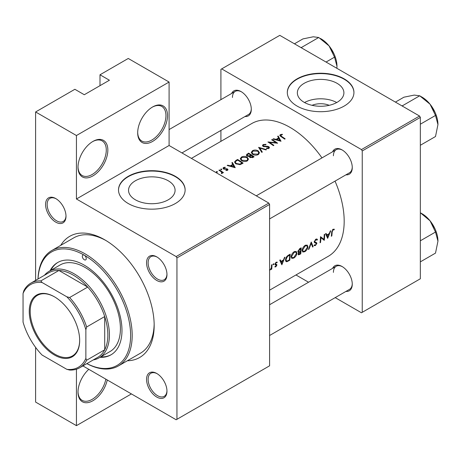 <?xml version="1.0" encoding="UTF-8"?>
<svg xmlns="http://www.w3.org/2000/svg" width="461" height="461" viewBox="0 0 461 461"><rect width="100%" height="100%" fill="white"/><g stroke="black" fill="none" stroke-linecap="round" stroke-linejoin="round"><path stroke-width="0.69" d="M137.683 132.808A21.097 12.182 -60 0 1 152.603 106.969A21.097 12.182 -60 0 1 167.522 115.584A21.097 12.182 -60 0 1 152.603 141.423A21.097 12.182 -60 0 1 137.683 132.808M137.689 132.347A19.984 11.542 120 0 0 141.821 141.054A19.984 11.542 120 0 0 157.224 135.701A19.984 11.542 120 0 0 165.948 115.584A19.984 11.542 120 0 0 161.811 106.433A19.984 11.542 120 0 0 152.205 107.206M78.013 167.262A21.097 12.182 -60 0 1 92.932 141.423A21.097 12.182 -60 0 1 107.845 150.038A21.097 12.182 -60 0 1 92.932 175.877A21.097 12.182 -60 0 1 78.013 167.262M78.018 166.801A19.984 11.542 120 0 0 82.15 175.503A19.984 11.542 120 0 0 97.553 170.149A19.984 11.542 120 0 0 106.278 150.038A19.984 11.542 120 0 0 102.14 140.887A19.984 11.542 120 0 0 92.528 141.66M107.263 379.985A21.097 12.182 -60 0 1 90.846 401.756A21.097 12.182 -60 0 1 78.013 392.104A21.097 12.182 -60 0 1 88.8 369.324M312.028 105.315A14.746 8.511 180 0 1 329.223 105.315M337.083 102.33A23.275 13.438 0 0 0 343.9 92.828A23.275 13.438 0 0 0 329.534 80.416A23.275 13.438 0 0 0 304.168 83.326A23.275 13.438 0 0 0 297.351 92.828A23.275 13.438 0 0 0 311.722 105.241A23.275 13.438 0 0 0 337.083 102.33M336.732 102.532A23.275 13.438 0 0 0 304.525 102.532M344.183 106.065A33.313 19.229 0 0 0 353.939 92.465A33.313 19.229 0 0 0 333.372 74.699A33.313 19.229 0 0 0 297.074 78.866A33.313 19.229 0 0 0 287.312 92.465A33.313 19.229 0 0 0 307.879 110.237A33.313 19.229 0 0 0 344.183 106.065M353.939 92.649A33.313 19.229 0 0 0 333.228 75.028A33.313 19.229 0 0 0 297.074 79.229A33.313 19.229 0 0 0 287.318 92.649M168.271 199.792A23.275 13.438 0 0 0 175.088 190.289A23.275 13.438 0 0 0 160.722 177.877A23.275 13.438 0 0 0 135.361 180.787A23.275 13.438 0 0 0 128.544 190.289A23.275 13.438 0 0 0 142.91 202.702A23.275 13.438 0 0 0 168.271 199.792M175.37 203.526A33.313 19.229 0 0 0 185.126 189.926A33.313 19.229 0 0 0 164.565 172.16A33.313 19.229 0 0 0 128.262 176.327A33.313 19.229 0 0 0 118.506 189.926A33.313 19.229 0 0 0 139.066 207.698A33.313 19.229 0 0 0 175.37 203.526M185.126 190.111A33.313 19.229 0 0 0 164.421 172.489A33.313 19.229 0 0 0 128.262 176.69A33.313 19.229 0 0 0 118.506 190.111M45.581 204.477A14.435 8.333 60 0 1 55.793 198.587A14.435 8.333 60 0 1 65.998 216.267A14.435 8.333 60 0 1 55.793 222.156A14.435 8.333 60 0 1 45.581 204.477M56.19 198.824A13.323 7.693 -120 0 0 49.915 198.38A13.323 7.693 -120 0 0 47.155 204.477A13.323 7.693 -120 0 0 52.969 217.886A13.323 7.693 -120 0 0 63.238 221.459A13.323 7.693 -120 0 0 65.992 215.8M146.558 262.776A14.435 8.333 60 0 1 156.763 256.881A14.435 8.333 60 0 1 166.968 274.56A14.435 8.333 60 0 1 156.763 280.455A14.435 8.333 60 0 1 146.558 262.776M157.166 257.123A13.323 7.693 -120 0 0 150.885 256.673A13.323 7.693 -120 0 0 148.125 262.776A13.323 7.693 -120 0 0 153.945 276.185A13.323 7.693 -120 0 0 164.208 279.752A13.323 7.693 -120 0 0 166.963 274.093M146.558 379.368A14.435 8.333 60 0 1 156.763 373.473A14.435 8.333 60 0 1 166.968 391.153A14.435 8.333 60 0 1 156.763 397.048A14.435 8.333 60 0 1 146.558 379.368M157.166 373.715A13.323 7.693 -120 0 0 150.885 373.266A13.323 7.693 -120 0 0 148.125 379.368A13.323 7.693 -120 0 0 153.945 392.778A13.323 7.693 -120 0 0 164.208 396.345A13.323 7.693 -120 0 0 166.963 390.686M332.623 268.342A14.435 8.333 60 0 1 342.062 266.493A14.435 8.333 60 0 1 352.267 284.172A14.435 8.333 60 0 1 345.946 291.421M342.46 266.735A13.323 7.693 -120 0 0 336.184 266.285A13.323 7.693 -120 0 0 333.424 272.388M332.623 151.75A14.435 8.333 60 0 1 342.062 149.9A14.435 8.333 60 0 1 352.267 167.579A14.435 8.333 60 0 1 345.946 174.828M342.46 150.142A13.323 7.693 -120 0 0 336.184 149.692A13.323 7.693 -120 0 0 333.424 155.795M231.653 93.456A14.435 8.333 60 0 1 241.091 91.606A14.435 8.333 60 0 1 251.297 109.286A14.435 8.333 60 0 1 244.975 116.535M241.489 91.843A13.323 7.693 -120 0 0 235.214 91.399A13.323 7.693 -120 0 0 232.453 97.496M60.731 245.367A69.957 40.389 60 0 1 104.705 239.789A69.957 40.389 60 0 1 154.17 325.466A69.957 40.389 60 0 1 127.351 360.761M105.897 240.498A66.626 38.465 -120 0 0 73.748 237.853L51.765 250.542A66.626 38.465 60 0 1 85.078 253.844A66.626 38.465 60 0 1 128.602 312.552A66.626 38.465 60 0 1 118.391 365.942A66.626 38.465 60 0 1 86.858 363.631M327.656 238.372L330.773 230.736L330.237 231.042L329.321 233.514L326.832 234.954L326.1 233.433L325.558 233.744L327.656 238.372M314.016 245.448L315.364 245.609L316.874 243.437L316.649 242.699L314.892 241.99L314.725 241.501L315.843 239.829L317.007 240.164L317.485 239.582L317.012 239.063L315.86 239.184L314.229 241.777L314.713 242.757L316.131 243.201L314.258 242.123L316.379 243.748L315.491 244.97L314.5 244.826L314.016 245.448L314.287 245.696M315.739 239.265L317.007 240.164M314.241 241.65L315.088 242.14L314.246 241.616M314.788 245.05L314.5 244.826M304.773 251.723C306.565 250.53 307.62 248.923 307.936 246.894L307.228 245.114L305.194 245.344C303.442 246.56 302.428 248.197 302.157 250.26L302.779 252.023L304.773 251.723L304.214 251.401M293.784 258.074C295.576 256.881 296.63 255.267 296.947 253.239L296.233 251.458L294.199 251.694C292.447 252.905 291.438 254.541 291.168 256.604L291.79 258.367L293.784 258.074L293.225 257.751M271.742 269.143A76.618 44.233 -120 0 0 272.007 264.66L271.517 264.948A76.618 44.233 60 0 1 271.46 266.475L271.281 268.06L269.846 270.169L271.31 268.78A76.618 44.233 60 0 1 271.252 269.431L271.742 269.143L271.299 268.89M274.825 266.844L275.793 266.879L276.911 265.133L276.773 264.556L275.419 263.876L276.156 262.741L276.934 262.758L277.28 262.148L276.145 262.194L274.923 264.188L275.079 264.775L276.416 265.444L274.923 266.907M275.845 266.337L275.298 266.349M274.952 264.522L276.306 265.115M276.496 264.395L275.574 264.257M331.816 235.969A76.618 44.233 -120 0 0 332.168 231.952L333.003 229.918L334.046 229.866L334.352 229.221L333.049 229.261L331.678 232.177A76.618 44.233 60 0 1 331.321 236.257L331.816 235.969L331.384 235.721M281.855 264.816L284.973 257.175L284.437 257.486L283.521 259.958L281.031 261.399L280.294 259.877L279.758 260.188L281.855 264.816M273.425 264.787L273.897 264.003L273.454 263.75L272.981 264.533L273.425 264.787M273.897 264.003L273.454 263.75L273.897 264.003M290.188 254.167L288.488 255.152C286.736 256.195 285.751 257.739 285.532 259.779L286.097 261.6L286.921 261.692L289.75 260.258A76.618 44.233 -120 0 0 290.188 254.167M300.739 253.913A76.618 44.233 -120 0 0 301.183 247.822L299.696 248.675L297.869 251.452L298.209 252.363L298.832 252.409L298.083 254.063L298.359 254.875L300.739 253.913L300.249 253.625M313.14 246.75L311.256 242.002L308.421 249.476L308.951 249.171L311.175 243.339L312.616 247.056L313.14 246.75L312.339 246.289M324.717 234.234L324.221 234.516A76.618 44.233 60 0 1 323.922 239.328L320.487 236.672A76.618 44.233 60 0 1 320.049 242.763L320.539 242.48A76.618 44.233 -120 0 0 320.937 237.715L324.273 240.325A76.618 44.233 -120 0 0 324.717 234.234M269.593 290.182L328.313 256.281A76.618 44.233 -120 0 0 344.183 221.205A76.618 44.233 -120 0 0 335.032 181.133M321.98 157.893A76.618 44.233 -120 0 0 251.694 123.577L191.401 158.388M281.008 141.256L278.19 136.03L277.655 136.341L278.582 137.931L276.087 139.372L273.511 138.732L272.975 139.043L281.008 141.256M268.475 147.047L268.365 148.01L266.591 148.125L266.481 148.621L268.878 148.448L269.478 147.589L268.947 146.742L267.801 146.339L263.554 146.114L263.196 145.572L263.698 144.904L265.818 144.783L266.003 144.339L263.133 144.558L262.465 145.492L263.052 146.391L268.475 147.047L268.751 148.517M258.287 154.562L259.468 152.804L258.229 150.874C256.31 149.825 254.386 149.773 252.467 150.718L251.262 152.412L252.478 154.228C254.409 155.357 256.345 155.472 258.287 154.562M247.292 160.906L248.473 159.149L247.234 157.218C245.315 156.17 243.396 156.118 241.472 157.063L240.273 158.757L241.483 160.572C243.414 161.707 245.35 161.817 247.292 160.906M235.208 167.7L232.39 162.474L231.854 162.785L232.776 164.375L230.287 165.816L227.711 165.176L227.175 165.482L235.208 167.7M221.718 169.648L221.718 169.101L220.802 169.083L220.802 169.625L221.718 169.648L221.718 169.101L221.718 169.648M220.802 169.083L220.802 169.625L220.802 169.083M217.35 172.172L217.35 171.619L216.434 171.601L216.434 172.149L217.35 172.172L217.35 171.619L217.35 172.172M216.434 171.601L216.434 172.149L216.434 171.601M223.441 172.587A76.618 44.233 -120 0 0 219.424 169.959L218.935 170.242A76.618 44.233 60 0 1 220.283 171.089L221.574 172.039L221.47 173.636L222.041 173.486L222.358 172.46A76.618 44.233 60 0 1 222.951 172.869L223.441 172.587M222.433 172.858L222.358 173.169M221.891 172.662L221.637 173.613M225.971 170.489L227.573 170.293L227.999 169.688L227.532 168.98L223.948 168.628L224.011 167.816L225.227 167.62L225.181 167.199L223.493 167.527L222.991 168.213L223.476 168.928L227.06 169.279L227.077 169.948L225.959 170.063L225.971 170.489M227.06 169.279L227.077 170.461M223.948 169.141L224.011 167.816M237.605 159.466L235.899 160.445L234.522 162.024L235.773 163.782L240.048 164.646L243.103 163.142A76.618 44.233 -120 0 0 237.605 159.466L237.605 160.134M249.378 156.849L249.378 156.285L249.914 157.455L253.02 157.414L254.092 156.798A76.618 44.233 -120 0 0 248.6 153.115L246.283 155.023L246.917 155.968L249.32 156.567M266.493 149.641L258.604 147.341L261.773 152.366L262.303 152.061L259.802 148.044L265.968 149.94L266.493 149.641M272.134 139.527L271.638 139.816A76.618 44.233 60 0 1 275.955 142.651L267.904 141.971A76.618 44.233 60 0 1 273.402 145.653L273.892 145.365A76.618 44.233 -120 0 0 269.57 142.414L277.626 143.21A76.618 44.233 -120 0 0 272.134 139.527L272.134 140.115M285.169 138.859A76.618 44.233 -120 0 0 281.51 136.335L280.853 134.998L282.409 134.693L282.282 134.26L280.317 134.635L279.764 135.367L280.962 136.583A76.618 44.233 60 0 1 284.673 139.141L285.169 138.859M280.565 136.318L280.853 134.998M131.402 393.919L76.44 425.653L35.612 402.078L35.612 347.387M35.612 280.386L35.612 111.96L74.872 89.29L84.294 94.73L109.418 80.226L99.997 74.786L99.997 85.665M176.943 419.303L269.593 365.815L269.593 204.43L176.943 257.924L176.943 419.303L176.154 419.758L82.899 365.913M335.205 297.622L361.453 312.777L420.34 278.778L420.34 117.399L362.242 150.943L361.453 149.583L419.556 116.039L279.798 35.347L220.911 69.346L220.911 99.657M361.453 149.583L221.695 68.896M220.911 141.348L220.911 130.428M308.559 282.236L295.956 274.963M362.242 312.322L362.242 150.943M419.556 116.039L420.34 117.399M269.593 335.504L349.507 289.364A13.323 7.693 -120 0 0 352.262 283.705M181.945 152.925L248.537 114.478A13.323 7.693 -120 0 0 251.291 108.819M269.593 218.912L349.507 172.771A13.323 7.693 -120 0 0 352.262 167.113M176.943 257.924L176.154 256.564L76.44 198.991L76.44 135.528L35.612 111.96M176.154 256.564L268.803 203.071L169.089 145.503L76.44 198.991M99.997 74.786L128.262 58.466L169.089 82.041L169.089 145.503M76.44 425.653L76.44 369.203M268.803 203.071L269.593 204.43M118.391 365.942L140.375 353.247A66.626 38.465 -120 0 0 154.158 324.083M76.44 135.528L169.089 82.041M78.018 391.643A19.984 11.542 120 0 0 82.15 400.35A19.984 11.542 120 0 0 95.888 396.616A19.984 11.542 120 0 0 105.84 379.161M219.424 170.547L219.424 169.959M223.493 168.939L223.493 167.527M225.181 167.62L225.181 167.199M224.467 169.239L224.467 168.795M225.487 169.181L225.487 168.714M226.731 169.141L226.731 168.674M227.532 170.311L227.532 168.98M227.711 165.614L227.711 165.176M230.287 166.265L230.287 165.816M232.776 165.073L232.776 164.375M232.39 163.701L232.39 162.474M234.176 166.911L231.111 166.035L233.076 164.9L234.176 167.378M231.111 166.49L231.111 166.035M237.674 160.094A76.618 44.233 60 0 1 242.042 163.021L239.818 164.11L236.268 163.494L235.312 162.168L235.611 161.454L237.674 160.094M242.042 163.753L242.042 163.021M239.818 164.698L239.818 164.11M236.268 164.076L236.268 163.494M247.234 157.916L247.234 157.218M241.472 157.835L241.472 157.063M246.704 160.514L241.979 160.29L241.005 158.849L242.054 157.397L246.744 157.506L247.713 159.01L246.704 161.189M241.979 160.866L241.979 160.29M248.6 153.79L248.6 153.115M247.113 154.844L247.113 153.974M253.037 156.677L250.398 157.161L250.035 156.579L251.274 155.443A76.618 44.233 60 0 1 253.037 156.677L253.037 157.408M252.369 157.737L252.369 157.063M250.398 157.714L250.398 157.161M250.709 155.069L249.292 155.806L247.407 155.68L247.044 155.103L248.669 153.749A76.618 44.233 60 0 1 250.709 155.069L250.709 155.778M249.292 156.302L249.292 155.806M247.407 156.216L247.407 155.68M258.229 151.565L258.229 150.874M252.467 151.49L252.467 150.718M257.699 154.164L252.968 153.945L252 152.499L253.049 151.052L257.734 151.162L258.707 152.666L257.699 154.844M252.968 154.521L252.968 153.945M259.802 149.162L259.802 148.044M263.133 146.437L263.133 144.558M263.554 146.627L263.554 146.114M264.286 146.788L264.286 146.344M267.801 146.794L267.801 146.339M268.947 148.402L268.947 146.742M266.591 148.638L266.591 148.125M268.365 148.655L268.365 148.01M269.57 143.014L269.57 142.414M275.955 143.071L275.955 142.651M273.511 139.17L273.511 138.732M276.087 139.821L276.087 139.372M278.582 138.628L278.582 137.931M278.19 137.257L278.19 136.03M279.983 140.467L276.911 139.591L278.876 138.456L279.983 140.939M276.911 140.046L276.911 139.591M280.317 136.139L280.317 134.635M282.282 134.704L282.282 134.26M333.026 229.278L334.046 229.866M332.761 229.457L333.361 229.803M332.542 229.653L333.003 229.918M280.086 260.851L281.031 261.399M282.028 263.629L281.25 261.877L283.215 260.742L282.028 263.629L281.135 263.116M280.317 261.335L281.25 261.877M282.691 260.436L283.215 260.742M275.067 266.464L275.793 266.879M274.929 264.32L276.197 265.052M275.741 262.499L276.156 262.741M275.027 263.652L275.419 263.876M274.946 264.003L276.911 265.133M289.254 259.975L289.75 260.258M285.624 260.943L286.921 261.692M289.675 255.089A76.618 44.233 60 0 1 289.324 259.935L287.272 260.966L286.483 260.914L286.027 259.497L287.468 256.518L289.675 255.089L289.133 254.777M285.601 259.249L286.027 259.497M287.03 256.264L287.468 256.518M296.429 252.939L296.947 253.239M293.83 257.474L292.165 257.711L291.657 256.322L294.204 252.323L295.899 252.127L296.452 253.527L293.83 257.474M291.231 256.074L291.657 256.322M293.697 252.029L294.204 252.323M297.898 251.867L298.832 252.409M300.318 253.585L299.65 253.971L298.578 253.763L300.503 251.66A76.618 44.233 60 0 1 300.318 253.585M298.728 254.224L298.192 253.544M299.638 251.545L300.169 251.85M299.984 251.36L300.503 251.66M300.549 251.038L299.201 251.746L298.601 251.746L298.365 251.17L300.67 248.744A76.618 44.233 60 0 1 300.549 251.038M297.956 250.934L298.365 251.17M299.431 248.842L299.967 249.147M300.123 248.427L300.67 248.744M307.424 246.595L307.936 246.894M304.825 251.13L303.154 251.366L302.652 249.977L305.194 245.972L306.893 245.776L307.447 247.182L304.825 251.13M302.226 249.729L302.652 249.977M304.686 245.684L305.194 245.972M310.823 243.137L311.175 243.339M308.628 248.986L308.951 249.171M316.425 238.971L317.485 239.582M315.364 239.553L315.843 239.829M314.316 241.264L314.725 241.501M314.235 241.916L316.874 243.437M314.344 245.022L315.364 245.609M314.356 242.4L315.399 243.005M323.714 239.997L324.273 240.325M320.464 237.444L320.937 237.715M320.113 242.232L320.539 242.48M320.47 237.196L323.922 239.328M325.887 234.407L326.832 234.954M327.829 237.185L327.051 235.433L329.016 234.297L327.829 237.185L326.935 236.672M326.123 234.897L327.051 235.433M328.491 233.992L329.016 234.297M86.899 363.608A65.514 37.825 -120 0 0 130.601 333.925A65.514 37.825 -120 0 0 84.294 255.204A2.778 1.602 -120 0 0 82.905 255.066A2.778 1.602 -120 0 0 82.479 257.29A2.778 1.602 -120 0 0 84.294 259.739A2.778 1.602 -120 0 0 85.683 259.877A2.778 1.602 -120 0 0 86.103 257.653A2.778 1.602 -120 0 0 84.294 255.204A65.514 37.825 -120 0 0 38.044 278.986M100.002 357.321A53.297 30.772 -120 0 0 110.94 354.855A53.297 30.772 -120 0 0 119.111 312.143A53.297 30.772 -120 0 0 84.294 265.179A53.297 30.772 -120 0 0 57.642 262.54A53.297 30.772 -120 0 0 50.036 270.774M100.786 356.872A53.297 30.772 -120 0 0 111.332 354.624M38.004 279.009A66.626 38.465 60 0 1 51.765 250.542M44.417 275.303A49.967 28.847 60 0 1 49.102 271.316L60.097 264.971A49.967 28.847 60 0 1 85.078 267.443A49.967 28.847 60 0 1 117.722 311.475A49.967 28.847 60 0 1 110.064 351.513L99.069 357.863A49.967 28.847 60 0 1 93.278 359.926M58.04 262.315A53.297 30.772 -120 0 0 50.819 270.325M301.834 48.071L301.638 47.362L300.935 47.552M326.048 62.051L334.536 57.152L336.979 66.275L336.887 68.309M301.638 47.362L318.73 37.497L329.079 45.91L334.536 57.152M294.446 43.807L302.929 38.908L313.273 36.788L318.73 37.497M336.979 66.275A22.347 12.902 -120 0 0 329.079 45.91A22.347 12.902 -120 0 0 320.251 38.407M437.95 241.166A22.347 12.902 60 0 0 430.05 220.802A22.347 12.902 -120 0 0 422.149 213.795L420.34 212.752L430.05 220.802L435.507 232.044L437.95 241.166L435.507 253.112L420.34 261.865M420.34 240.798L435.507 232.044M437.95 124.574A22.347 12.902 60 0 0 430.05 104.209A22.347 12.902 -120 0 0 422.149 97.202L419.7 95.79L430.05 104.209L435.507 115.446L437.95 124.574L435.507 136.519L420.34 145.273M420.34 124.205L435.507 115.446M402.805 106.364L402.609 105.661L419.7 95.79L414.249 95.087L403.899 97.202L395.417 102.1M402.609 105.661L401.906 105.846M54.456 296.821L54.456 296.821A35.641 20.578 60 0 1 79.661 340.472A35.641 20.578 60 0 1 54.456 355.022A35.641 20.578 60 0 1 29.25 311.371A35.641 20.578 60 0 1 54.456 296.821M54.692 296.959A34.978 20.192 -120 0 0 37.439 295.357A34.978 20.192 -120 0 0 32.08 323.386A34.978 20.192 -120 0 0 54.928 354.209A34.978 20.192 -120 0 0 72.417 355.938A34.978 20.192 -120 0 0 79.661 340.201M85.861 358.358L86.651 360.22A48.854 28.207 60 0 1 79.672 367.78L97.726 357.356A48.854 28.207 -120 0 0 104.705 349.795L104.705 316.557A48.854 28.207 -120 0 0 87.694 287.088A48.854 28.207 -120 0 0 73.299 275.148A48.854 28.207 -120 0 0 58.91 270.469A48.854 28.207 -120 0 0 48.872 272.728L30.812 283.158A48.854 28.207 60 0 1 40.85 280.893L42.066 282.501A47.748 27.568 -120 0 0 23.05 293.484L23.05 322.095A47.748 27.568 -120 0 0 42.066 355.033L66.845 369.342A47.748 27.568 -120 0 0 85.861 358.358L85.861 329.748A47.748 27.568 -120 0 0 66.845 296.809L42.066 282.501M49.102 271.316A49.967 28.847 60 0 1 74.083 273.788A49.967 28.847 60 0 1 106.727 317.819A49.967 28.847 60 0 1 99.069 357.863M66.845 296.809L69.634 297.512L87.694 287.088L58.91 270.469L40.85 280.893M86.651 360.22L104.705 349.795A48.854 28.207 -120 0 0 104.705 316.557L86.651 326.982L85.861 329.748M23.05 293.484L23.834 290.718A48.854 28.207 60 0 1 30.812 283.158M79.672 367.78A48.854 28.207 60 0 1 69.634 370.045L66.845 369.342M69.634 297.512A48.854 28.207 60 0 1 86.651 326.982M235.899 161.194L235.899 160.445M241.656 163.972L241.656 163.246M250.386 156.002L250.386 155.253M266.153 146.811L266.153 146.356M281.51 136.946L281.51 136.335M331.713 231.693L332.168 231.952M288.125 260.603L288.638 260.897M288.5 255.14L289.047 255.457M299.126 254.218L299.667 254.53M221.891 172.702L221.891 173.549M227.285 169.642L227.285 170.414M223.7 168.248L223.7 169.049M235.312 162.168L235.312 163.43M241.005 158.849L241.005 160.203M247.713 159.01L247.713 160.618M250.035 156.579L250.035 157.529M247.038 155.103L247.038 156.043M252 152.499L252 153.859M258.707 152.666L258.707 154.274M263.196 145.572L263.196 146.471M276.26 265.081L274.929 264.309M286.46 260.903L285.526 260.361M292.165 257.711L291.162 257.134M295.899 252.127L294.717 251.441M298.705 254.213L298.111 253.873M298.601 251.746L297.881 251.331M303.154 251.36L302.151 250.784M306.893 245.776L305.706 245.096M336.184 149.692L256.264 195.833M330.174 47.35L334.167 54.26M269.593 304.733L336.184 266.285M435.138 229.152L431.144 222.237M169.089 129.576L235.214 91.399M435.138 112.559L431.144 105.644"/></g></svg>
